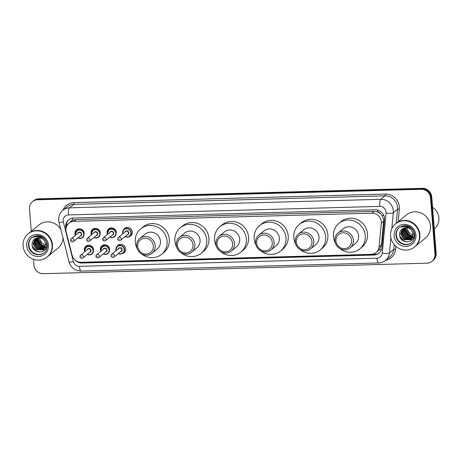 <?xml version="1.0" encoding="UTF-8"?>
<svg xmlns="http://www.w3.org/2000/svg" width="462" height="462" viewBox="0 0 462 462"><rect width="100%" height="100%" fill="white"/><g stroke="black" fill="none" stroke-linecap="round" stroke-linejoin="round"><path stroke-width="0.69" d="M116.88 246.644A4.793 4.545 50.7 0 1 125.647 248.868A4.793 4.545 50.7 0 1 122.511 253.511M100.814 251.264A4.793 4.545 50.7 0 1 106.751 245.189A4.793 4.545 50.7 0 1 109.621 249.307M84.783 251.703A4.793 4.545 50.7 0 1 90.719 245.628A4.793 4.545 50.7 0 1 93.59 249.746M123.585 229.77A4.793 4.545 50.7 0 1 132.351 231.993A4.793 4.545 50.7 0 1 129.216 236.636M107.519 234.39A4.793 4.545 50.7 0 1 113.456 228.315A4.793 4.545 50.7 0 1 116.32 232.432M91.488 234.829A4.793 4.545 50.7 0 1 97.424 228.754A4.793 4.545 50.7 0 1 100.294 232.871M75.456 235.268A4.793 4.545 50.7 0 1 81.393 229.192A4.793 4.545 50.7 0 1 84.263 233.31M376.108 252.495A8.986 8.518 -129.3 0 0 379.077 246.841L381.312 223.267A8.986 8.518 -129.3 0 0 381.323 221.737A8.986 8.518 -129.3 0 0 371.95 213.178L73.932 221.338A8.986 8.518 -129.3 0 0 68.925 223.186A8.986 8.518 -129.3 0 0 66.193 231.895L72.124 255.243A8.986 8.518 -129.3 0 0 81.243 262.277L371.102 254.343A8.986 8.518 -129.3 0 0 376.108 252.495L379.389 249.647L381.479 244.872L383.714 219.779L381.97 215.402L380.29 213.577A2.997 2.841 -129.3 0 0 377.483 211.856A8.986 2.31 -91.6 0 1 377.39 209.973M377.483 211.856L377.333 211.862A8.986 8.518 50.7 0 1 380.29 213.577M68.925 223.186L71.142 221.367A8.986 8.518 50.7 0 1 73.077 220.189L72.921 220.195A2.997 2.841 -129.3 0 0 70.443 221.939M377.333 211.862L374.174 211.359L76.149 219.514L73.077 220.189M75.046 259.996A8.986 8.518 -129.3 0 0 82.005 263.028L373.914 255.036A8.986 8.518 -129.3 0 0 378.921 253.188A8.986 8.518 -129.3 0 0 381.889 247.534L384.517 219.837A8.986 8.518 -129.3 0 0 384.528 218.307A8.986 8.518 -129.3 0 0 375.156 209.748L73.654 218A8.986 8.518 -129.3 0 0 68.647 219.848A8.986 8.518 -129.3 0 0 65.916 228.557L65.962 228.736M46.073 247.846A11.983 11.354 50.7 0 1 45.553 247.69M44.537 247.314A11.983 11.354 50.7 0 1 43.139 246.621M42.285 246.084A11.983 11.354 50.7 0 1 38.248 241.464M37.786 240.448A11.983 11.354 50.7 0 1 37.231 238.733M37.151 238.38A11.983 11.354 50.7 0 1 37.052 237.855M413.548 237.786A11.983 11.354 50.7 0 1 413.028 237.63A11.983 11.354 50.7 0 1 412.93 237.601M412.017 237.254A11.983 11.354 50.7 0 1 410.614 236.561M409.765 236.024A11.983 11.354 50.7 0 1 405.723 231.404M405.261 230.388A11.983 11.354 50.7 0 1 404.706 228.673M404.631 228.32A11.983 11.354 50.7 0 1 404.527 227.795M31.272 231.277L29.504 208.824A8.986 8.518 50.7 0 1 32.49 201.64A8.986 8.518 50.7 0 1 37.491 199.792L421.171 189.287A8.986 8.518 50.7 0 1 430.544 197.846L434.979 254.146A8.986 8.518 50.7 0 1 431.993 261.33A8.986 8.518 50.7 0 1 426.986 263.178L43.307 273.683A8.986 8.518 50.7 0 1 33.934 265.124L33.478 259.315M32.49 201.64L33.668 200.67A8.986 8.518 50.7 0 1 38.675 198.822L422.355 188.317A8.986 8.518 50.7 0 1 431.727 196.876L436.157 253.176L435.568 253.661A8.986 8.518 50.7 0 1 432.582 260.845A8.986 8.518 50.7 0 0 435.568 253.661L431.138 197.361L435.568 253.661L434.979 254.146M422.355 188.317L421.766 188.802A8.986 8.518 50.7 0 1 431.138 197.361A8.986 8.518 50.7 0 0 421.766 188.802L38.086 199.307L421.766 188.802L421.171 189.287M33.079 201.155A8.986 8.518 50.7 0 1 38.086 199.307A8.986 8.518 50.7 0 0 33.079 201.155M66.314 227.067A8.986 8.518 50.7 0 1 68.954 219.612M379.21 252.939A8.986 8.518 50.7 0 1 374.503 254.55L82.594 262.543A8.986 8.518 50.7 0 1 80.018 262.225M37.324 238.38A11.983 11.354 -129.3 0 0 37.751 239.847M38.069 240.662A11.983 11.354 -129.3 0 0 43.012 246.338M43.688 246.72A11.983 11.354 -129.3 0 0 44.866 247.268M45.103 247.361A11.983 11.354 -129.3 0 0 45.109 247.366L40.385 246.685L36.821 240.91L37.387 237.774M45.698 247.568A11.983 11.354 -129.3 0 0 46.136 247.701M404.804 228.32A11.983 11.354 -129.3 0 0 405.226 229.787M405.549 230.602A11.983 11.354 -129.3 0 0 410.487 236.278M411.163 236.66A11.983 11.354 -129.3 0 0 412.341 237.208M412.578 237.301A11.983 11.354 -129.3 0 0 412.583 237.301L407.865 236.625L404.296 230.85L404.868 227.714M413.086 237.48A11.983 11.354 -129.3 0 0 413.167 237.508A11.983 11.354 -129.3 0 0 413.611 237.641M436.157 253.176A8.986 8.518 50.7 0 1 433.177 260.36L431.993 261.33M413.19 234.696A6.768 6.416 50.7 0 1 407.368 228.332A6.768 6.416 50.7 0 1 407.351 227.679M432.553 207.363A13.479 12.774 50.7 0 1 438.9 217.983A13.479 12.774 50.7 0 1 434.424 228.759L434.251 228.904M395.917 223.533A14.975 14.195 50.7 0 1 395.957 223.504A14.975 14.195 50.7 0 1 410.955 221.824A14.975 14.195 50.7 0 1 419.918 234.69A14.975 14.195 50.7 0 1 414.945 246.668A14.975 14.195 50.7 0 1 414.911 246.696M395.957 223.504L406.485 214.87A14.975 14.195 50.7 0 1 421.483 213.196A14.975 14.195 50.7 0 1 430.445 226.057A14.975 14.195 50.7 0 1 425.473 238.034L414.945 246.668M395.547 223.839L395.882 223.562A14.975 14.195 50.7 0 1 410.88 221.887A14.975 14.195 50.7 0 1 419.843 234.748A14.975 14.195 50.7 0 1 414.87 246.725L414.541 247.003A14.975 14.195 50.7 0 1 399.538 248.677A14.975 14.195 50.7 0 1 390.575 235.816A14.975 14.195 50.7 0 1 395.547 223.839A14.975 14.195 50.7 0 1 410.551 222.158A14.975 14.195 50.7 0 1 419.513 235.025A14.975 14.195 50.7 0 1 414.541 247.003M411.786 242.515A9.766 9.257 50.7 0 1 402.079 243.405A9.766 9.257 50.7 0 1 396.35 235.071A9.766 9.257 50.7 0 1 399.411 227.414M411.168 239.154L404.342 239.512L400.779 233.732L402.708 228.615M411.503 230.163C408.674 227.252 405.63 226.819 402.367 228.857L402.206 228.99C400.444 230.359 399.555 232.184 399.543 234.471C399.526 244.479 415.321 243.878 414.189 234.303C413.756 230.284 411.59 227.599 407.709 226.247C405.434 225.699 403.32 225.993 401.363 227.125C405.526 225.727 408.905 226.738 411.503 230.163L413.155 233.951L411.053 239.252L410.493 239.651L404.111 239.703L400.542 233.922L402.587 228.702M411.602 238.733L405.284 238.744L401.715 232.963L403.228 228.303M411.498 238.842L405.047 238.935L401.484 233.154L403.095 228.378M412 238.259L406.219 237.97L402.656 232.195L403.788 228.043M411.908 238.38L405.988 238.167L402.419 232.386L403.644 228.107M412.352 237.734L407.161 237.202L403.592 231.427L404.389 227.835M412.271 237.872L406.924 237.399L403.361 231.618L404.233 227.882M412.658 237.145L408.096 236.434L404.533 230.653L405.03 227.679M412.907 236.492L409.037 235.666L405.469 229.885L405.728 227.593M412.849 236.665L408.801 235.857L405.238 230.076L405.549 227.61M413.051 235.949L409.742 235.089L406.173 229.308L406.294 227.575M407.438 226.727A6.768 6.416 50.7 0 1 407.542 226.207M406.537 226.698L406.693 226.288M406.947 241.978L403.898 240.95L399.734 236.013M412.381 239.605L410.372 239.732M410.273 239.726L409.609 239.645M409.176 239.564L405.798 238.057M402.847 234.436L401.998 230.596M402.009 230.111L402.09 229.331M402.939 226.646L403.095 226.351M405.659 241.828L403.782 241.043L400.179 237.37M335.938 240.939A8.085 7.663 50.7 0 1 343.127 232.808A8.085 7.663 50.7 0 1 351.565 240.511A8.085 7.663 50.7 0 1 344.375 248.643A8.085 7.663 50.7 0 1 335.938 240.939M334.863 240.679A9.587 9.084 50.7 0 1 338.045 233.01A9.587 9.084 50.7 0 1 347.643 231.936A9.587 9.084 50.7 0 1 353.378 240.171A9.587 9.084 50.7 0 1 350.196 247.834A9.587 9.084 50.7 0 1 340.598 248.908A9.587 9.084 50.7 0 1 334.863 240.679M350.196 247.834L355.445 243.538A9.587 9.084 -129.3 0 0 358.627 235.868A9.587 9.084 -129.3 0 0 352.887 227.639A9.587 9.084 -129.3 0 0 343.289 228.713L338.045 233.01M335.4 243.185A16.476 15.616 50.7 0 1 333.454 236.561A16.476 15.616 50.7 0 1 338.923 223.383A16.476 15.616 50.7 0 1 355.422 221.541A16.476 15.616 50.7 0 1 365.28 235.689A16.476 15.616 50.7 0 1 359.811 248.862A16.476 15.616 50.7 0 1 339.703 248.435M338.923 223.383L341.141 221.564A16.476 15.616 50.7 0 1 357.64 219.721A16.476 15.616 50.7 0 1 367.498 233.87A16.476 15.616 50.7 0 1 362.029 247.049L359.811 248.862M296.298 242.024A8.085 7.663 50.7 0 1 303.488 233.893A8.085 7.663 50.7 0 1 311.925 241.597A8.085 7.663 50.7 0 1 304.735 249.728A8.085 7.663 50.7 0 1 296.298 242.024M295.218 241.765A9.587 9.084 50.7 0 1 298.4 234.095A9.587 9.084 50.7 0 1 308.004 233.021A9.587 9.084 50.7 0 1 313.738 241.256A9.587 9.084 50.7 0 1 310.556 248.92A9.587 9.084 50.7 0 1 300.958 249.994A9.587 9.084 50.7 0 1 295.218 241.765M310.556 248.92L315.8 244.623A9.587 9.084 -129.3 0 0 318.982 236.954A9.587 9.084 -129.3 0 0 313.248 228.725A9.587 9.084 -129.3 0 0 303.649 229.799L298.4 234.095M295.755 244.271A16.476 15.616 50.7 0 1 293.809 237.647A16.476 15.616 50.7 0 1 299.278 224.468A16.476 15.616 50.7 0 1 315.783 222.62A16.476 15.616 50.7 0 1 325.641 236.775A16.476 15.616 50.7 0 1 320.172 249.948A16.476 15.616 50.7 0 1 300.063 249.52M299.278 224.468L301.495 222.649A16.476 15.616 50.7 0 1 317.995 220.807A16.476 15.616 50.7 0 1 327.858 234.956A16.476 15.616 50.7 0 1 322.384 248.129L320.172 249.948M256.658 243.11A8.085 7.663 50.7 0 1 263.848 234.979A8.085 7.663 50.7 0 1 272.28 242.683A8.085 7.663 50.7 0 1 265.09 250.814A8.085 7.663 50.7 0 1 256.658 243.11M255.578 242.85A9.587 9.084 50.7 0 1 258.76 235.181A9.587 9.084 50.7 0 1 268.358 234.107A9.587 9.084 50.7 0 1 274.099 242.342A9.587 9.084 50.7 0 1 270.917 250.006A9.587 9.084 50.7 0 1 261.313 251.08A9.587 9.084 50.7 0 1 255.578 242.85M270.917 250.006L276.161 245.709A9.587 9.084 -129.3 0 0 279.343 238.04A9.587 9.084 -129.3 0 0 273.608 229.81A9.587 9.084 -129.3 0 0 264.004 230.885L258.76 235.181M256.115 245.357A16.476 15.616 50.7 0 1 254.169 238.727A16.476 15.616 50.7 0 1 259.638 225.554A16.476 15.616 50.7 0 1 276.137 223.706A16.476 15.616 50.7 0 1 285.995 237.861A16.476 15.616 50.7 0 1 280.526 251.033A16.476 15.616 50.7 0 1 260.424 250.606M259.638 225.554L261.856 223.735A16.476 15.616 50.7 0 1 278.355 221.893A16.476 15.616 50.7 0 1 288.213 236.042A16.476 15.616 50.7 0 1 282.744 249.214L280.526 251.033M217.013 244.196A8.085 7.663 50.7 0 1 224.203 236.065A8.085 7.663 50.7 0 1 232.64 243.769A8.085 7.663 50.7 0 1 225.45 251.9A8.085 7.663 50.7 0 1 217.013 244.196M215.939 243.936A9.587 9.084 50.7 0 1 219.121 236.267A9.587 9.084 50.7 0 1 228.719 235.193A9.587 9.084 50.7 0 1 234.453 243.428A9.587 9.084 50.7 0 1 231.271 251.091A9.587 9.084 50.7 0 1 221.673 252.165A9.587 9.084 50.7 0 1 215.939 243.936M231.271 251.091L236.521 246.789A9.587 9.084 -129.3 0 0 239.703 239.125A9.587 9.084 -129.3 0 0 233.963 230.89A9.587 9.084 -129.3 0 0 224.365 231.964L219.121 236.267M216.476 246.442A16.476 15.616 50.7 0 1 214.53 239.813A16.476 15.616 50.7 0 1 219.999 226.64A16.476 15.616 50.7 0 1 236.498 224.792A16.476 15.616 50.7 0 1 246.356 238.941A16.476 15.616 50.7 0 1 240.887 252.119A16.476 15.616 50.7 0 1 220.778 251.692M219.999 226.64L222.216 224.821A16.476 15.616 50.7 0 1 238.715 222.979A16.476 15.616 50.7 0 1 248.573 237.127A16.476 15.616 50.7 0 1 243.104 250.3L240.887 252.119M177.373 245.282A8.085 7.663 50.7 0 1 184.563 237.15A8.085 7.663 50.7 0 1 193 244.854A8.085 7.663 50.7 0 1 185.811 252.985A8.085 7.663 50.7 0 1 177.373 245.282M176.293 245.016A9.587 9.084 50.7 0 1 179.481 237.352A9.587 9.084 50.7 0 1 189.079 236.278A9.587 9.084 50.7 0 1 194.814 244.513A9.587 9.084 50.7 0 1 191.632 252.177A9.587 9.084 50.7 0 1 182.034 253.251A9.587 9.084 50.7 0 1 176.293 245.016M191.632 252.177L196.876 247.875A9.587 9.084 -129.3 0 0 200.058 240.211A9.587 9.084 -129.3 0 0 194.323 231.976A9.587 9.084 -129.3 0 0 184.725 233.05L179.481 237.352M176.831 247.528A16.476 15.616 50.7 0 1 174.884 240.898A16.476 15.616 50.7 0 1 180.359 227.726A16.476 15.616 50.7 0 1 196.858 225.878A16.476 15.616 50.7 0 1 206.716 240.026A16.476 15.616 50.7 0 1 201.247 253.205A16.476 15.616 50.7 0 1 181.139 252.778M180.359 227.726L182.571 225.906A16.476 15.616 50.7 0 1 199.07 224.064A16.476 15.616 50.7 0 1 208.934 238.213A16.476 15.616 50.7 0 1 203.465 251.386L201.247 253.205M137.734 246.367A8.085 7.663 50.7 0 1 144.924 238.236A8.085 7.663 50.7 0 1 153.355 245.94A8.085 7.663 50.7 0 1 146.165 254.071A8.085 7.663 50.7 0 1 137.734 246.367M136.654 246.102A9.587 9.084 50.7 0 1 139.836 238.438A9.587 9.084 50.7 0 1 149.44 237.364A9.587 9.084 50.7 0 1 155.174 245.599A9.587 9.084 50.7 0 1 151.992 253.263A9.587 9.084 50.7 0 1 142.388 254.337A9.587 9.084 50.7 0 1 136.654 246.102M151.992 253.263L157.236 248.96A9.587 9.084 -129.3 0 0 160.418 241.297A9.587 9.084 -129.3 0 0 154.683 233.062A9.587 9.084 -129.3 0 0 145.085 234.136L139.836 238.438M137.191 248.608A16.476 15.616 50.7 0 1 135.245 241.984A16.476 15.616 50.7 0 1 140.714 228.811A16.476 15.616 50.7 0 1 157.213 226.963A16.476 15.616 50.7 0 1 167.077 241.112A16.476 15.616 50.7 0 1 161.602 254.291A16.476 15.616 50.7 0 1 141.499 253.863M140.714 228.811L142.931 226.992A16.476 15.616 50.7 0 1 159.43 225.144A16.476 15.616 50.7 0 1 169.288 239.299A16.476 15.616 50.7 0 1 163.819 252.471L161.602 254.291M45.715 244.756A6.768 6.416 50.7 0 1 39.894 238.392A6.768 6.416 50.7 0 1 39.871 237.745M28.442 233.593A14.975 14.195 50.7 0 1 28.477 233.564A14.975 14.195 50.7 0 1 43.48 231.884A14.975 14.195 50.7 0 1 52.443 244.75A14.975 14.195 50.7 0 1 47.471 256.728A14.975 14.195 50.7 0 1 47.43 256.757M28.477 233.564L39.004 224.93A14.975 14.195 50.7 0 1 60.828 229.441M28.072 233.899L28.407 233.628A14.975 14.195 50.7 0 1 43.405 231.947A14.975 14.195 50.7 0 1 52.368 244.808A14.975 14.195 50.7 0 1 47.395 256.785L47.06 257.063A14.975 14.195 50.7 0 1 32.063 258.737A14.975 14.195 50.7 0 1 23.1 245.876A14.975 14.195 50.7 0 1 28.072 233.899A14.975 14.195 50.7 0 1 43.07 232.219A14.975 14.195 50.7 0 1 52.033 245.085A14.975 14.195 50.7 0 1 47.06 257.063M44.312 252.575A9.766 9.257 50.7 0 1 34.604 253.465A9.766 9.257 50.7 0 1 28.869 245.131A9.766 9.257 50.7 0 1 31.93 237.474M43.688 249.214L36.868 249.572L33.304 243.792L35.233 238.675M44.029 240.223C41.199 237.312 38.155 236.879 34.893 238.918L34.731 239.05C32.969 240.419 32.08 242.244 32.069 244.531C32.051 254.539 47.846 253.938 46.714 244.363C46.275 240.344 44.115 237.659 40.229 236.307C37.953 235.759 35.84 236.053 33.888 237.185C38.046 235.787 41.424 236.798 44.029 240.223L45.68 244.011L43.572 249.313L43.018 249.711L36.631 249.763L33.068 243.982L35.112 238.762M44.127 248.793L37.809 248.804L34.24 243.024L35.753 238.363M44.023 248.903L37.572 248.995L34.003 243.214L35.62 238.438M44.525 248.319L38.744 248.036L35.181 242.255L36.307 238.103M44.427 248.44L38.508 248.227L34.945 242.446L36.169 238.167M44.878 247.794L39.68 247.262L36.117 241.487L36.908 237.895M44.791 247.932L39.449 247.459L35.88 241.678L36.758 237.942M45.178 247.205L40.621 246.494L37.052 240.714L37.555 237.739M45.426 246.552L41.557 245.726L37.994 239.945L38.254 237.653M45.374 246.725L41.326 245.917L37.757 240.136L38.075 237.67M45.571 246.009L42.261 245.149L38.698 239.368L38.82 237.635M39.957 236.787A6.768 6.416 50.7 0 1 40.067 236.267M39.056 236.758L39.218 236.348M62.999 237.982A14.975 14.195 50.7 0 1 57.998 248.094L47.471 256.728M39.472 252.038L36.423 251.01L32.253 246.073M44.906 249.665L42.897 249.792M42.799 249.786L42.134 249.705M41.701 249.63L38.323 248.117M35.372 244.496L34.523 240.656M34.535 240.171L34.61 239.391M35.459 236.706L35.614 236.411M38.184 251.888L36.302 251.103L32.698 247.43M383.714 221.298L381.312 223.267M66.355 224.359A8.986 1.271 -14.2 0 0 67.926 224.157M375.023 254.522A8.986 2.31 -91.6 0 1 374.849 253.338M379.389 249.647A8.986 2.073 5.4 0 0 381.364 249.78M82.305 262.543A8.986 2.31 -91.6 0 1 82.253 262.249M381.97 215.402A8.986 2.073 5.4 0 0 383.876 215.563M72.921 220.195A8.986 2.31 -91.6 0 1 72.823 218.064M374.174 211.359L371.95 213.178M381.479 244.872L379.077 246.841M76.149 219.514L73.932 221.338M386.07 212.093A5.989 5.677 -129.3 0 0 379.822 206.387L68.48 214.911A5.989 5.677 -129.3 0 0 63.155 220.934A5.989 5.677 -129.3 0 0 63.323 221.951L73.4 261.636A5.989 5.677 -129.3 0 0 79.481 266.326L376.946 258.183A5.989 5.677 -129.3 0 0 382.265 253.182L386.065 213.115A5.989 5.677 -129.3 0 0 386.07 212.093M68.48 214.911A5.989 1.542 88.4 0 1 69.496 207.831L380.838 199.307A11.983 11.354 50.7 0 1 393.335 210.724A11.983 11.354 50.7 0 1 393.318 212.763L397.534 209.309A11.983 11.354 -129.3 0 0 397.545 207.271A11.983 11.354 -129.3 0 0 385.048 195.859L73.706 204.383A11.983 11.354 -129.3 0 0 67.036 206.843L62.82 210.297A11.983 11.354 50.7 0 1 69.496 207.831L73.706 204.383A1.496 0.387 -91.6 0 0 73.96 202.61L385.302 194.086A1.496 0.387 -91.6 0 1 385.048 195.859L380.838 199.307A5.989 1.542 88.4 0 0 379.822 206.387M62.82 210.297C59.829 212.895 58.437 216.193 58.662 220.189L58.992 222.21A5.989 0.849 -14.2 0 0 63.323 221.951M385.302 194.086A13.479 12.774 50.7 0 1 399.364 206.924A13.479 12.774 50.7 0 1 399.347 209.222L398.163 221.696M395.836 246.252L395.547 249.295A13.479 12.774 50.7 0 1 385.614 260.325M62.878 210.25A13.479 12.774 50.7 0 1 73.96 202.61M430.544 197.846L431.727 196.876M37.491 199.792L38.675 198.822M390.921 238.046L389.518 252.835L393.734 249.382L394.19 244.565M382.265 253.182A5.989 1.38 5.4 0 0 389.518 252.835A11.983 11.354 50.7 0 1 385.556 260.372L389.766 256.918A11.983 11.354 -129.3 0 0 393.734 249.382A1.496 0.346 -174.6 0 1 395.547 249.295M386.065 213.115A5.989 1.38 5.4 0 0 393.318 212.763L391.811 228.707M396.205 223.302L397.534 209.309A1.496 0.346 -174.6 0 1 399.347 209.222M58.992 222.21L69.069 261.902A5.989 0.849 -14.2 0 0 73.4 261.636M79.481 266.326A5.989 1.542 88.4 0 0 81.121 271.102L378.586 262.959C381.202 262.866 383.529 262.006 385.556 260.372M376.946 258.183A5.989 1.542 88.4 0 0 378.586 262.959M374.503 254.55L373.914 255.036M82.594 262.543L82.005 263.028M412.751 236.925A11.983 11.354 50.7 0 1 412.26 236.717M411.833 236.515A11.983 11.354 50.7 0 1 409.147 234.713M413.426 238.051A12.283 11.637 50.7 0 1 412.757 237.843M412.37 237.705A12.283 11.637 50.7 0 1 411.746 237.451M411.399 237.295A12.283 11.637 50.7 0 1 409.557 236.226M408.033 234.973A12.283 11.637 50.7 0 1 406.583 233.327M405.474 231.543A12.283 11.637 50.7 0 1 404.585 229.319M404.469 228.892A12.283 11.637 50.7 0 1 404.279 228.037M413.582 237.711A11.983 11.354 50.7 0 1 413.103 237.572M412.179 237.237A11.983 11.354 50.7 0 1 410.897 236.619M410.146 236.169A11.983 11.354 50.7 0 1 405.619 230.983M405.238 230.076A11.983 11.354 50.7 0 1 404.752 228.494M404.683 228.164A11.983 11.354 50.7 0 1 404.608 227.772M395.98 235.372A9.766 9.257 50.7 0 1 399.22 227.564C408.2 222.239 414.01 228.956 414.801 234.933C414.968 238.126 413.9 240.708 411.607 242.671A9.766 9.257 50.7 0 1 401.825 243.763A9.766 9.257 50.7 0 1 395.98 235.372M394.161 235.718A11.261 10.678 50.7 0 1 404.175 224.393A11.261 10.678 50.7 0 1 415.927 235.123A11.261 10.678 50.7 0 1 405.913 246.448A11.261 10.678 50.7 0 1 394.161 235.718M45.276 246.985A11.983 11.354 50.7 0 1 44.785 246.777M44.358 246.575A11.983 11.354 50.7 0 1 41.672 244.773M45.946 248.111A12.283 11.637 50.7 0 1 45.282 247.903M44.889 247.765A12.283 11.637 50.7 0 1 44.265 247.517M43.925 247.355A12.283 11.637 50.7 0 1 42.082 246.286M40.558 245.033A12.283 11.637 50.7 0 1 39.108 243.387M37.999 241.603A12.283 11.637 50.7 0 1 37.11 239.38M36.989 238.952A12.283 11.637 50.7 0 1 36.804 238.097M46.108 247.771A11.983 11.354 50.7 0 1 45.623 247.632A11.983 11.354 50.7 0 1 45.513 247.592M44.704 247.297A11.983 11.354 50.7 0 1 43.422 246.679M42.671 246.229A11.983 11.354 50.7 0 1 38.144 241.043M37.757 240.136A11.983 11.354 50.7 0 1 37.278 238.554M37.208 238.225A11.983 11.354 50.7 0 1 37.133 237.832M28.5 245.432A9.766 9.257 50.7 0 1 31.745 237.624C40.725 232.299 46.529 239.016 47.326 244.999C47.488 248.186 46.425 250.768 44.127 252.731A9.766 9.257 50.7 0 1 34.35 253.823A9.766 9.257 50.7 0 1 28.5 245.432M26.686 245.778A11.261 10.678 50.7 0 1 36.7 234.453A11.261 10.678 50.7 0 1 48.446 245.183A11.261 10.678 50.7 0 1 38.433 256.508A11.261 10.678 50.7 0 1 26.686 245.778M122.742 233.876L122.563 232.917A4.493 4.256 50.7 0 1 128.563 228.805A4.493 4.256 50.7 0 1 129.758 236.261A4.493 4.256 50.7 0 1 125.035 236.648L126.992 237.191L129.758 236.261L131.791 234.592M122.753 233.87A4.493 4.256 50.7 0 1 122.574 232.935M125.196 236.509A4.193 3.973 -129.3 0 0 130.89 232.733A4.193 3.973 -129.3 0 0 126.513 228.742A4.193 3.973 -129.3 0 0 122.921 233.732M124.907 232.103A2.096 1.987 50.7 0 1 128.863 232.79A2.096 1.987 50.7 0 1 127.183 234.887M120.663 240.234L127.905 234.298A1.796 1.704 -129.3 0 0 127.425 231.318A1.796 1.704 -129.3 0 0 125.624 231.514L118.382 237.451A1.796 1.704 50.7 0 1 121.258 238.796A1.796 1.704 50.7 0 1 120.663 240.234C119.144 240.887 118.168 240.465 117.741 238.97L118.382 237.451A1.796 1.704 50.7 0 0 117.787 238.889M118.861 239.154L119.444 239.137L118.861 239.154M107.467 233.316A4.493 4.256 50.7 0 1 113.456 229.221A4.493 4.256 50.7 0 1 114.657 236.671A4.493 4.256 50.7 0 1 109.927 237.064L111.885 237.601L114.657 236.671M111.221 227.87L108.957 229.724L107.455 233.333L107.64 234.292A4.493 4.256 50.7 0 1 107.467 233.345M110.095 236.925A4.193 3.973 -129.3 0 0 115.783 233.148A4.193 3.973 -129.3 0 0 111.411 229.152A4.193 3.973 -129.3 0 0 107.813 234.147M109.8 232.519A2.096 1.987 50.7 0 1 113.756 233.206A2.096 1.987 50.7 0 1 112.081 235.297M105.555 240.644L112.797 234.708A1.796 1.704 -129.3 0 0 112.318 231.728A1.796 1.704 -129.3 0 0 110.522 231.93L103.28 237.866A1.796 1.704 50.7 0 1 106.156 239.206A1.796 1.704 50.7 0 1 105.555 240.644C104.042 241.303 103.066 240.881 102.633 239.38L103.28 237.866A1.796 1.704 50.7 0 0 102.68 239.304M103.759 239.564L104.337 239.553L103.759 239.564M95.189 228.309L92.926 230.163L91.424 233.772L91.609 234.731A4.493 4.256 50.7 0 1 97.43 229.66A4.493 4.256 50.7 0 1 98.625 237.11A4.493 4.256 50.7 0 1 93.896 237.503M94.063 237.364A4.193 3.973 -129.3 0 0 99.752 233.587A4.193 3.973 -129.3 0 0 95.38 229.591A4.193 3.973 -129.3 0 0 91.788 234.586M93.769 232.958A2.096 1.987 50.7 0 1 97.73 233.645A2.096 1.987 50.7 0 1 96.05 235.736M89.53 241.083L96.766 235.146A1.796 1.704 -129.3 0 0 96.287 232.167A1.796 1.704 -129.3 0 0 94.491 232.369L87.249 238.305A1.796 1.704 50.7 0 1 90.125 239.645A1.796 1.704 50.7 0 1 89.53 241.083C88.011 241.742 87.035 241.32 86.608 239.818L87.249 238.305A1.796 1.704 50.7 0 0 86.654 239.743M87.728 240.003L88.306 239.992L87.728 240.003M75.577 235.17L75.398 234.211A4.493 4.256 50.7 0 1 81.399 230.099A4.493 4.256 50.7 0 1 82.594 237.549A4.493 4.256 50.7 0 1 77.87 237.942M75.589 235.158A4.493 4.256 50.7 0 1 75.41 234.222M78.038 237.803A4.193 3.973 -129.3 0 0 83.726 234.026A4.193 3.973 -129.3 0 0 79.349 230.03A4.193 3.973 -129.3 0 0 75.756 235.025M77.743 233.397A2.096 1.987 50.7 0 1 81.699 234.084A2.096 1.987 50.7 0 1 80.018 236.174M73.498 241.522L80.74 235.585A1.796 1.704 -129.3 0 0 80.261 232.605A1.796 1.704 -129.3 0 0 78.459 232.808L71.217 238.744A1.796 1.704 50.7 0 1 74.093 240.084A1.796 1.704 50.7 0 1 73.498 241.522C71.98 242.18 71.004 241.759 70.576 240.257L71.217 238.744A1.796 1.704 50.7 0 0 70.622 240.182M71.697 240.442L72.28 240.431L71.697 240.442M115.864 249.78A4.493 4.256 50.7 0 1 121.858 245.68A4.493 4.256 50.7 0 1 123.054 253.136A4.493 4.256 50.7 0 1 118.33 253.523L120.282 254.065L123.054 253.136L125.092 251.467M118.497 253.384A4.193 3.973 -129.3 0 0 124.186 249.607A4.193 3.973 -129.3 0 0 119.808 245.617A4.193 3.973 -129.3 0 0 116.216 250.606M118.203 248.978A2.096 1.987 50.7 0 1 122.159 249.665A2.096 1.987 50.7 0 1 120.478 251.761M121.2 251.172A1.796 1.704 -129.3 0 0 120.721 248.192A1.796 1.704 -129.3 0 0 118.919 248.389L111.677 254.325A1.796 1.704 50.7 0 1 114.553 255.671A1.796 1.704 50.7 0 1 113.958 257.109L121.2 251.172M111.082 255.763A1.796 1.704 50.7 0 1 111.677 254.325L111.036 255.844C111.463 257.334 112.433 257.756 113.958 257.109M112.74 256.012L112.162 256.029L112.74 256.012M119.392 244.519L117.36 246.182L115.858 249.792L116.037 250.75A4.493 4.256 50.7 0 1 115.87 249.809M100.762 250.19A4.493 4.256 50.7 0 1 106.751 246.096A4.493 4.256 50.7 0 1 107.952 253.546A4.493 4.256 50.7 0 1 103.222 253.938M103.39 253.8A4.193 3.973 -129.3 0 0 109.078 250.023A4.193 3.973 -129.3 0 0 104.707 246.027A4.193 3.973 -129.3 0 0 101.114 251.022M103.095 249.393A2.096 1.987 50.7 0 1 107.051 250.081A2.096 1.987 50.7 0 1 105.376 252.171M106.093 251.582A1.796 1.704 -129.3 0 0 105.613 248.602A1.796 1.704 -129.3 0 0 103.817 248.804L96.575 254.741A1.796 1.704 50.7 0 1 99.451 256.081A1.796 1.704 50.7 0 1 98.851 257.519L106.093 251.582M95.98 256.179A1.796 1.704 50.7 0 1 96.575 254.741L95.934 256.254C96.356 257.75 97.332 258.171 98.851 257.519M97.632 256.427L97.055 256.439L97.632 256.427M104.516 244.745L102.252 246.598L100.751 250.208L100.935 251.166A4.493 4.256 50.7 0 1 100.762 250.219M88.485 245.183L86.221 247.037L84.725 250.647A4.493 4.256 50.7 0 1 90.725 246.535A4.493 4.256 50.7 0 1 91.921 253.985A4.493 4.256 50.7 0 1 87.191 254.377M87.358 254.239A4.193 3.973 -129.3 0 0 93.047 250.462A4.193 3.973 -129.3 0 0 88.675 246.465A4.193 3.973 -129.3 0 0 85.083 251.461M87.07 249.832A2.096 1.987 50.7 0 1 91.026 250.52A2.096 1.987 50.7 0 1 89.345 252.61M90.061 252.021A1.796 1.704 -129.3 0 0 89.588 249.041A1.796 1.704 -129.3 0 0 87.786 249.243L80.544 255.18A1.796 1.704 50.7 0 1 83.42 256.52A1.796 1.704 50.7 0 1 82.825 257.958L90.061 252.021M79.949 256.618A1.796 1.704 50.7 0 1 80.544 255.18L79.903 256.693C80.324 258.189 81.3 258.61 82.825 257.958M81.607 256.866L81.023 256.878L81.607 256.866M84.916 251.599A4.493 4.256 50.7 0 1 84.737 250.658M69.069 261.902C70.981 267.775 75 270.842 81.121 271.102M122.563 232.917L124.064 229.308L126.097 227.645M98.625 237.11L95.853 238.04L93.884 237.508M82.594 237.549L79.828 238.479L77.859 237.947M75.398 234.211L76.9 230.602L79.158 228.748M103.211 253.944L105.174 254.475L107.952 253.546M84.725 250.647L84.904 251.605M87.179 254.383L89.149 254.914L91.921 253.985"/></g></svg>
